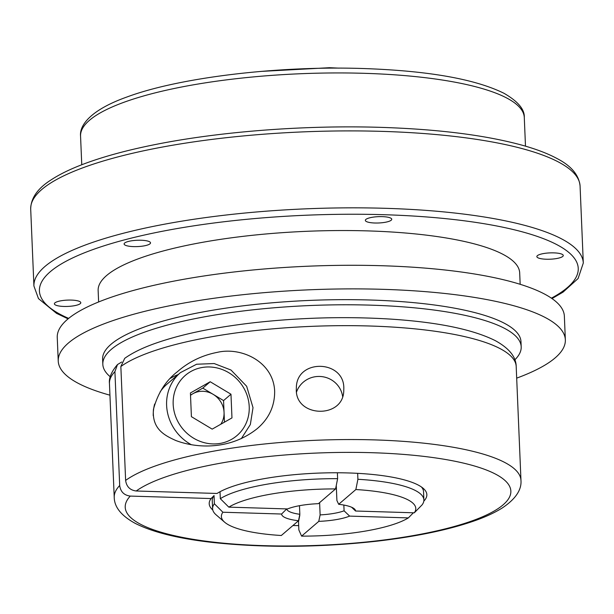 <?xml version="1.0" encoding="UTF-8"?>
<svg xmlns="http://www.w3.org/2000/svg" width="614" height="614" viewBox="0 0 614 614"><rect width="100%" height="100%" fill="white"/><g stroke="black" fill="none" stroke-linecap="round" stroke-linejoin="round"><path stroke-width="0.92" d="M220.027 491.73L220.319 498.683A26032.311 24187.471 49.4 0 0 228.815 507.141L287.544 508.937A37.009 8.849 177.6 0 1 318.397 503.672L335.582 488.921A26032.311 7340.961 -88.2 0 0 337.623 478.667L337.378 472.765M228.815 507.141A97.281 23.263 -2.4 0 1 335.582 488.921M351.607 507.225L355.567 511.017A37.009 8.849 177.6 0 0 354.332 508.845A37.009 8.849 177.6 0 0 338.682 504.294L336.902 500.502L336.272 485.451M190.417 392.975L191.407 416.668L212.183 429.132L231.969 417.904L230.971 394.219L210.195 381.747L190.417 392.975M220.756 424.266A21.145 19.648 49.4 0 0 224.056 412.424A21.145 19.648 49.4 0 0 213.165 394.349A21.145 19.648 49.4 0 0 202.912 391.287A21.145 19.648 49.4 0 0 192.888 393.727A21.145 19.648 49.4 0 0 190.509 395.332M224.463 422.163L223.557 400.581L202.781 388.117L190.501 395.078M136.216 490.993C130.03 490.202 126.499 486.679 125.624 480.417A203.556 48.683 -2.4 0 1 350.663 439.547A203.556 48.683 -2.4 0 1 520.971 480.401C521.716 489.934 515.499 499.105 502.329 507.916C495.314 512.352 486.633 516.443 476.272 520.188C450.384 529.452 417.436 536.429 377.433 541.118C319.272 547.565 264.235 548.003 212.321 542.431C178.267 538.578 152.495 532.184 134.988 523.243C121.319 515.729 114.396 507.133 114.227 497.447A203.556 48.683 -2.4 0 1 119.692 485.513C120.551 491.76 124.082 495.283 130.275 496.081A192.98 46.15 177.6 0 0 367.08 541.916A192.98 46.15 177.6 0 0 459.863 462.288A192.98 46.15 177.6 0 0 136.216 490.993L217.041 493.464A108.916 26.049 -2.4 0 1 324.714 472.903A108.916 26.049 -2.4 0 1 423.223 488.353A108.916 26.049 -2.4 0 1 423.821 501.116M520.971 480.401L516.197 366.504A203.556 48.683 177.6 0 0 345.889 325.65A203.556 48.683 177.6 0 0 120.851 366.52L125.624 480.417M120.851 366.52L124.711 358.338C132.102 353.073 141.704 348.291 153.515 343.993C179.925 334.469 213.718 327.346 254.887 322.619C301.113 317.515 346.442 316.348 390.872 319.111C437.928 322.212 472.734 329.38 495.283 340.632C509.121 348.253 516.09 356.872 516.197 366.504M286.715 508.906L281.611 514.025L222.882 512.229A26032.311 24187.471 -130.6 0 1 214.378 503.779L214.04 495.567A105.738 25.289 177.6 0 0 212.252 500.533L212.597 508.745A105.738 25.289 -2.4 0 1 214.378 503.779M121.71 362.022L117.497 364.547L114.918 371.616A203.556 48.683 177.6 0 0 109.453 383.55C108.778 377.948 111.456 371.616 117.497 364.547M119.692 485.513L114.918 371.616M212.766 509.965A108.916 26.049 -2.4 0 1 211.109 498.553L130.275 496.081M211.109 498.553A28574.002 26549.038 -130.6 0 1 214.04 495.567M222.882 512.229A97.281 23.263 -2.4 0 0 224.624 522.192A97.281 23.263 -2.4 0 0 281.312 535.5L298.496 520.749A37.009 8.849 177.6 0 1 281.611 514.025M296.501 392.116A23.793 23.086 -174.6 0 1 321.245 376.551A23.793 23.086 -174.6 0 1 342.627 396.483M110.236 376.766A209.366 50.072 -2.4 0 1 102.822 364.332A209.366 50.072 -2.4 0 1 309.909 305.542A209.366 50.072 -2.4 0 1 521.194 346.803A209.366 50.072 -2.4 0 1 514.854 359.812M553.767 252.868A13.216 3.162 177.6 0 0 536.851 256.598A13.216 3.162 177.6 0 0 546.353 259.231A13.216 3.162 177.6 0 0 563.268 255.493A13.216 3.162 177.6 0 0 553.767 252.868M274.658 391.218C274.765 406.115 268.955 418.587 257.243 428.626C230.235 450.162 196.802 448.519 175.781 440.499C164.913 435.587 151.712 429.109 153.462 409.285C157.821 393.129 165.811 380.603 177.415 371.716C188.797 361.761 202.098 355.306 217.333 352.344C241.356 346.664 273.491 361.715 274.658 391.218M343.825 388.248L343.748 391.325C342.681 418.748 295.979 417.505 296.293 389.89L296.378 386.82C297.521 358.568 344.147 360.004 343.825 388.248M319.61 502.636L320.124 514.9L318.773 521.37L301.597 536.122A26032.311 7340.961 91.8 0 1 298.864 529.959L298.519 521.754A27387.27 7723.053 -88.2 0 1 299.793 515.346L299.762 514.639M382.261 216.635A13.216 3.162 177.6 0 0 365.345 220.372A13.216 3.162 177.6 0 0 374.839 223.005A13.216 3.162 177.6 0 0 391.755 219.267A13.216 3.162 177.6 0 0 382.261 216.635M357.655 473.34L357.901 479.288A26032.311 7340.961 91.8 0 1 355.859 489.542L338.682 504.294M178.114 374.601A47.585 44.208 49.4 0 0 170.531 378.285M191.361 444.736A44.937 41.752 49.4 0 1 180.439 372.614L167.085 384.072A44.937 41.752 49.4 0 0 160.124 391.916M154.644 404.035A44.937 41.752 49.4 0 0 153.224 415.617M98.624 301.973L98.14 290.545A210.955 50.448 -2.4 0 1 368.101 230.91A210.955 50.448 -2.4 0 1 519.682 272.877L520.165 284.305M413.383 512.782A26032.311 24187.463 -130.6 0 1 408.356 517.901L349.635 516.105A37.009 8.849 177.6 0 1 318.773 521.37M408.356 517.901A97.281 23.263 -2.4 0 1 301.597 536.122M109.937 395.178A253.782 60.694 -2.4 0 1 58.238 361.063A253.782 60.694 -2.4 0 1 382.998 289.332A253.782 60.694 -2.4 0 1 565.348 339.811A253.782 60.694 -2.4 0 1 516.689 378.132M58.238 361.063L57.248 337.47A253.782 60.694 -2.4 0 1 382.015 265.732A253.782 60.694 -2.4 0 1 564.366 316.218L565.348 339.811M299.478 505.69L299.839 514.286L298.496 520.749M286.723 509.06A31.721 7.583 177.6 0 0 299.839 514.286M320.124 514.9A31.721 7.583 177.6 0 0 344.086 510.817L349.635 516.105M102.822 364.332L102.607 359.205A209.366 50.072 -2.4 0 1 309.694 300.415A209.366 50.072 -2.4 0 1 520.979 341.676L521.194 346.803M224.624 522.192L216.113 514.831A105.738 25.289 -2.4 0 1 212.597 508.745M357.901 479.288A105.738 25.289 -2.4 0 1 423.89 499.888L423.545 491.684A105.738 25.289 177.6 0 0 421.442 486.979M423.89 499.888A105.738 25.289 -2.4 0 1 422.102 504.854A26032.311 24187.463 49.4 0 1 414.289 512.813L355.567 511.017M63.887 306.447A13.216 3.162 177.6 0 0 80.802 302.71A13.216 3.162 177.6 0 0 67.463 300.108A13.216 3.162 177.6 0 0 54.385 303.823A13.216 3.162 177.6 0 0 63.887 306.447M223.557 400.581L230.971 394.219M298.68 525.599A108.916 26.049 -2.4 0 1 292.916 525.546M344.086 510.817L343.848 505.053M220.319 498.683A105.738 25.289 -2.4 0 1 337.623 478.667M133.606 246.613A13.216 3.162 177.6 0 0 150.522 242.875A13.216 3.162 177.6 0 0 141.028 240.243A13.216 3.162 177.6 0 0 124.112 243.981A13.216 3.162 177.6 0 0 133.606 246.613M202.781 388.117L210.195 381.747M355.859 489.542A97.281 23.263 -2.4 0 1 414.289 512.813M382.53 131.388A274.926 65.752 -2.4 0 1 580.076 186.08C579.002 175.182 571.457 166.079 557.458 158.757C548.34 153.776 536.813 149.332 522.867 145.403C486.119 135.257 438.895 129.247 381.21 127.374C305.81 124.964 221.04 131.388 155.572 144.482C127.72 150.008 103.966 156.447 84.302 163.785C70.733 168.865 59.619 174.261 50.954 179.986C37.607 188.452 30.861 198.153 30.7 209.105A274.926 65.752 -2.4 0 1 382.53 131.388M81.762 164.759L80.557 136.108A222.061 53.103 -2.4 0 1 364.724 73.335A222.061 53.103 -2.4 0 1 524.287 117.512L525.484 146.155M68.653 318.39A269.638 64.485 -2.4 0 1 101.487 246.636A269.638 64.485 -2.4 0 1 384.487 214.723A269.638 64.485 -2.4 0 1 551.403 298.158M68.085 318.858L56.549 313.363L38.475 298.604L33.923 286.04A274.926 65.752 -2.4 0 1 385.753 208.323A274.926 65.752 -2.4 0 1 583.3 263.015L578.096 278.526L563.046 292.134L552.001 298.573M249.215 406.606A39.657 36.84 49.4 0 0 190.785 371.547A39.657 36.84 49.4 0 0 193.571 438.173A39.657 36.84 49.4 0 0 249.215 406.606M114.227 497.447L109.453 383.55M339.051 68.139L329.373 67.709L261.011 71.408M177.415 371.716L176.817 372.237M180.439 372.614L196.595 364.232L214.179 363.549L230.987 370.027L246.659 386.26L253.014 407.658L250.343 424.527L241.317 438.642M583.3 263.015L580.076 186.08M33.923 286.04L30.7 209.105M80.557 136.108C79.329 124.565 91.939 109.445 126.921 97.004C179.549 77.418 277.988 65.652 363.143 68.522C428.081 70.74 475.029 78.999 503.971 93.282C518.001 101.387 524.77 109.469 524.287 117.512"/></g></svg>
